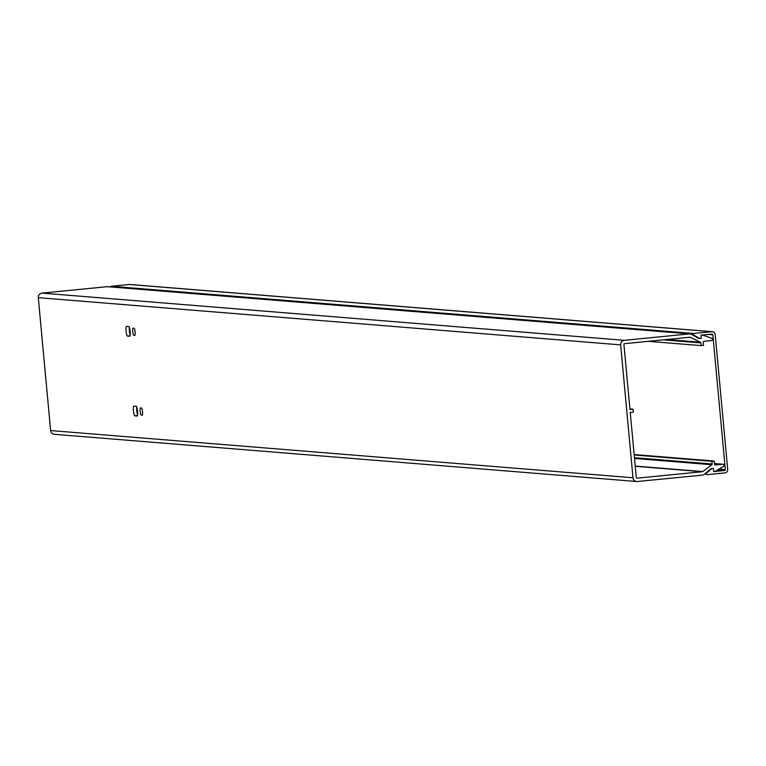 <?xml version="1.0" encoding="UTF-8"?>
<svg xmlns="http://www.w3.org/2000/svg" width="766" height="766" viewBox="0 0 766 766"><rect width="100%" height="100%" fill="white"/><g stroke="black" fill="none" stroke-linecap="round" stroke-linejoin="round"><path stroke-width="1.15" d="M135.103 331.879A3.61 0.651 84.4 0 1 134.806 335.412A3.61 0.651 84.4 0 1 134.778 335.412L133.763 335.326A3.61 0.651 84.4 0 1 132.777 331.745A3.61 0.651 84.4 0 1 133.073 328.154L134.117 328.231A3.61 0.651 84.4 0 1 135.103 331.879M142.505 411.639A3.61 0.651 84.4 0 1 142.208 415.182A3.61 0.651 84.4 0 1 142.179 415.182L141.164 415.095A3.61 0.651 84.4 0 1 140.178 411.514A3.61 0.651 84.4 0 1 140.475 407.914A3.61 0.651 84.4 0 1 140.494 407.914L141.519 408A3.61 0.651 84.4 0 1 142.505 411.639M130.153 331.477A4.893 0.881 84.4 0 1 129.751 336.264A4.893 0.881 84.4 0 1 129.722 336.264L127.415 336.082A4.893 0.881 84.4 0 1 126.084 331.218A4.893 0.881 84.4 0 1 126.486 326.354A4.893 0.881 84.4 0 1 126.514 326.345L128.812 326.536A4.893 0.881 84.4 0 1 130.153 331.477M137.554 411.246A4.893 0.881 84.4 0 1 137.143 416.034A4.893 0.881 84.4 0 1 137.114 416.034L134.816 415.852A4.893 0.881 84.4 0 1 133.485 410.988A4.893 0.881 84.4 0 1 133.887 406.114L136.214 406.306A4.893 0.881 84.4 0 1 137.554 411.246M50.633 430.559L632.975 477.764L620.652 344.872L38.3 297.668L50.633 430.559A4.165 4.098 94.6 0 0 54.376 434.312L636.718 481.517A4.165 4.098 94.6 0 0 637.446 481.508L702.681 475.073A3.208 3.15 -85.4 0 0 704.433 474.317L711.001 468.62L713.357 468.39L713.615 471.253L715.147 471.425L723.583 466.408A1.178 1.159 94.6 0 0 722.893 464.225L715.415 464.962A0.804 0.785 -85.4 0 1 714.554 464.244L714.257 461.055L711.901 461.285L712.16 464.005A0.804 0.785 -85.4 0 1 711.844 464.723L702.805 471.559A0.804 0.785 -85.4 0 1 702.412 471.722L637.13 478.156A0.804 0.785 -85.4 0 1 636.268 477.438L630.246 412.424L633.377 412.118L633.118 409.245L629.978 409.551L623.945 344.547A0.804 0.785 -85.4 0 1 624.654 343.666L689.936 337.231A0.804 0.785 -85.4 0 1 690.348 337.308L700.478 342.249A0.804 0.785 -85.4 0 1 700.919 342.9L701.177 345.619L703.523 345.389L703.226 342.201A0.804 0.785 -85.4 0 1 703.944 341.32L711.423 340.583A1.178 1.159 94.6 0 0 711.7 338.304L702.566 335.02L701.024 335.489L701.292 338.361L699.722 338.515L693.354 334.857A0.737 0.728 -85.4 0 1 693.651 333.478L711.758 331.697A3.208 3.15 -85.4 0 1 715.195 334.579L727.7 469.386A3.208 3.15 -85.4 0 1 724.856 472.89L706.75 474.671A0.737 0.728 -85.4 0 1 706.204 473.378L711.786 468.543L713.357 468.39L713.653 471.578L724.636 470.496L717.704 469.931M620.652 344.872A4.165 4.098 94.6 0 1 624.347 340.324L689.582 333.88A3.208 3.15 -85.4 0 1 691.439 334.282L698.937 338.591L701.292 338.361L700.995 335.173L711.978 334.091A0.804 0.785 -85.4 0 1 712.84 334.809L725.345 469.615A0.804 0.785 -85.4 0 1 724.636 470.496M632.975 477.764A4.165 4.098 94.6 0 0 636.718 481.517M38.3 297.668A4.165 4.098 -85.4 0 1 41.996 293.11L107.24 286.675A3.208 3.15 94.6 0 1 107.795 286.675L690.137 333.88M108.341 286.771A3.208 3.15 94.6 0 0 107.795 286.675M129.33 327.245A4.893 0.881 -95.6 0 0 130.201 335.039M136.731 407.014A4.893 0.881 -95.6 0 0 137.602 414.808M714.257 461.055L634.152 454.554M633.118 409.245L629.92 408.987M711.901 461.285L634.191 454.985M648.314 341.339L701.177 345.619M130.517 284.579A3.208 3.15 94.6 0 0 129.416 284.492L111.3 286.273A0.737 0.728 94.6 0 0 110.649 286.905M698.649 338.428L699.722 338.515M624.347 340.324L41.996 293.11M134.988 335.211L133.763 335.326M142.39 414.981L141.164 415.095M130.057 335.824L127.415 336.082M137.459 415.593L134.816 415.852M635.234 466.274L702.412 471.722M702.805 471.559L635.215 466.082M634.507 458.461L711.844 464.723M723.094 464.225L714.487 463.526L722.893 464.225M689.582 333.88L107.24 286.675M689.706 337.251L690.348 337.308M700.478 342.249L666.736 339.52M634.44 457.704L712.16 464.005M700.919 342.9L663.346 339.855M129.416 284.492L711.758 331.697M111.3 286.273L693.651 333.478M719.082 469.108L725.345 469.615M712.84 334.809L708.358 334.445M693.354 334.857L692.292 334.771M705.572 473.331L706.204 473.378M129.961 284.483L712.313 331.688"/></g></svg>

